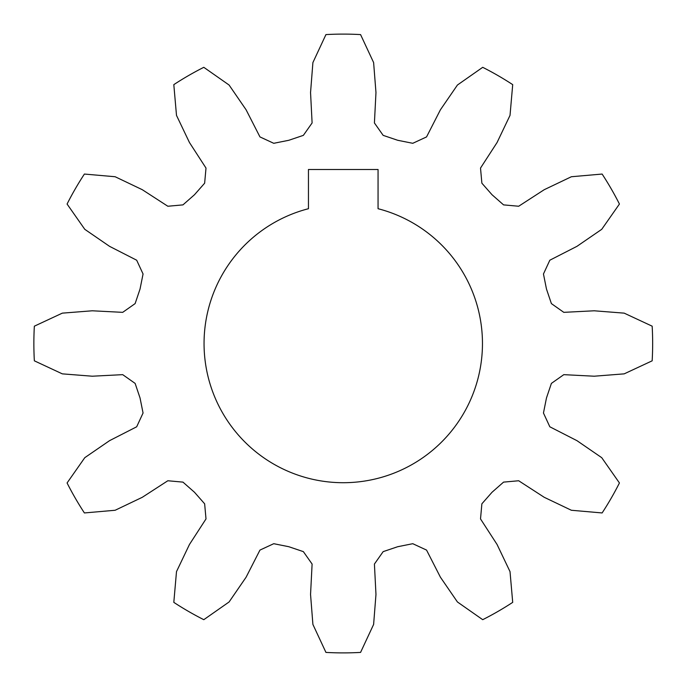 <?xml version="1.0" encoding="UTF-8"?>
<svg xmlns="http://www.w3.org/2000/svg" width="687" height="687" viewBox="0 0 687 687"><rect width="100%" height="100%" fill="white"/><g stroke="black" fill="none" stroke-linecap="round" stroke-linejoin="round"><path stroke-width="0.52" stroke-dasharray="3.44 2.58" d="M482.463 343.5A139.212 139.212 0 0 1 343.26 482.712A139.212 139.212 0 0 1 308.454 208.711L308.454 169.491L378.056 169.491L378.056 208.711A139.212 139.212 0 0 1 482.463 343.5M652.169 360.821A309.39 309.39 0 0 0 652.169 326.179L624.191 313.143L594.221 310.79L563.804 312.345L551.395 303.602L546.474 289.047L543.46 273.984L549.832 260.21L576.951 246.341L601.735 229.321L619.434 204.039A309.39 309.39 0 0 0 602.121 174.051L571.378 176.739L544.241 189.689L518.676 206.246L503.562 204.881L492.021 194.73L481.879 183.197L480.514 168.075L497.07 142.51L510.02 115.382L512.708 84.638A309.39 309.39 0 0 0 482.712 67.317L457.43 85.025L440.41 109.808L426.55 136.919L412.775 143.3L397.713 140.285L383.157 135.365L374.415 122.956L375.969 92.539L373.616 62.56L360.572 34.59A309.39 309.39 0 0 0 325.939 34.59L312.903 62.569L310.55 92.539L312.104 122.956L303.362 135.365L288.806 140.285L273.744 143.3L259.961 136.919L246.101 109.8L229.08 85.025L203.799 67.317A309.39 309.39 0 0 0 173.811 84.638L176.499 115.382L189.449 142.51L206.006 168.075L204.64 183.197L194.49 194.73L182.957 204.881L167.834 206.246L142.269 189.689L115.141 176.739L84.398 174.051A309.39 309.39 0 0 0 67.077 204.039L84.784 229.321L109.559 246.341L136.679 260.21L143.059 273.984L140.036 289.047L135.124 303.602L122.707 312.345L92.29 310.79L62.319 313.143L34.35 326.179A309.39 309.39 0 0 0 34.35 360.821L62.319 373.857L92.29 376.21L122.707 374.655L135.124 383.398L140.036 397.953L143.059 413.016L136.679 426.79L109.559 440.659L84.784 457.679L67.077 482.961A309.39 309.39 0 0 0 84.398 512.949L115.141 510.261L142.269 497.311L167.834 480.754L182.957 482.119L194.49 492.27L204.64 503.803L206.006 518.925L189.449 544.49L176.499 571.618L173.811 602.362A309.39 309.39 0 0 0 203.799 619.683L229.08 601.975L246.101 577.192L259.961 550.081L273.744 543.7L288.806 546.715L303.362 551.635L312.104 564.044L310.55 594.461L312.903 624.44L325.939 652.41A309.39 309.39 0 0 0 360.572 652.41L373.616 624.431L375.969 594.461L374.415 564.044L383.157 551.635L397.713 546.715L412.775 543.7L426.55 550.081L440.41 577.2L457.43 601.975L482.712 619.683A309.39 309.39 0 0 0 512.708 602.362L510.02 571.618L497.062 544.49L480.514 518.925L481.879 503.803L492.021 492.27L503.562 482.119L518.676 480.754L544.241 497.311L571.378 510.261L602.121 512.949A309.39 309.39 0 0 0 619.434 482.961L601.735 457.679L576.951 440.659L549.832 426.79L543.46 413.016L546.474 397.953L551.395 383.398L563.804 374.655L594.221 376.21L624.191 373.857L652.169 360.821"/><path stroke-width="1.03" d="M482.463 343.5A139.212 139.212 0 0 1 343.26 482.712A139.212 139.212 0 0 1 308.454 208.711L308.454 169.491L378.056 169.491L378.056 208.711A139.212 139.212 0 0 1 482.463 343.5M652.169 360.821A309.39 309.39 0 0 0 652.169 326.179L624.191 313.143L594.221 310.79L563.804 312.345L551.395 303.602L546.474 289.047L543.46 273.984L549.832 260.21L576.951 246.341L601.735 229.321L619.434 204.039A309.39 309.39 0 0 0 602.121 174.051L571.378 176.739L544.241 189.689L518.676 206.246L503.562 204.881L492.021 194.73L481.879 183.197L480.514 168.075L497.07 142.51L510.02 115.382L512.708 84.638A309.39 309.39 0 0 0 482.712 67.317L457.43 85.025L440.41 109.8L426.55 136.919L412.775 143.3L397.713 140.285L383.157 135.365L374.415 122.956L375.969 92.539L373.616 62.569L360.572 34.59A309.39 309.39 0 0 0 325.939 34.59L312.903 62.569L310.55 92.539L312.104 122.956L303.362 135.365L288.806 140.285L273.744 143.3L259.961 136.919L246.101 109.8L229.08 85.025L203.799 67.317A309.39 309.39 0 0 0 173.811 84.638L176.499 115.382L189.449 142.51L206.006 168.075L204.64 183.197L194.49 194.73L182.957 204.881L167.834 206.246L142.269 189.689L115.141 176.739L84.398 174.051A309.39 309.39 0 0 0 67.077 204.039L84.784 229.321L109.559 246.341L136.679 260.21L143.059 273.984L140.036 289.047L135.124 303.602L122.707 312.345L92.29 310.79L62.319 313.143L34.35 326.179A309.39 309.39 0 0 0 34.35 360.821L62.319 373.857L92.29 376.21L122.707 374.655L135.124 383.398L140.036 397.953L143.059 413.016L136.679 426.79L109.559 440.659L84.784 457.679L67.077 482.961A309.39 309.39 0 0 0 84.398 512.949L115.141 510.261L142.269 497.311L167.834 480.754L182.957 482.119L194.49 492.27L204.64 503.803L206.006 518.925L189.449 544.49L176.499 571.618L173.811 602.362A309.39 309.39 0 0 0 203.799 619.683L229.08 601.975L246.101 577.2L259.961 550.081L273.744 543.7L288.806 546.715L303.362 551.635L312.104 564.044L310.55 594.461L312.903 624.431L325.939 652.41A309.39 309.39 0 0 0 360.572 652.41L373.616 624.431L375.969 594.461L374.415 564.044L383.157 551.635L397.713 546.715L412.775 543.7L426.55 550.081L440.41 577.2L457.43 601.975L482.712 619.683A309.39 309.39 0 0 0 512.708 602.362L510.02 571.618L497.07 544.49L480.514 518.925L481.879 503.803L492.021 492.27L503.562 482.119L518.676 480.754L544.241 497.311L571.378 510.261L602.121 512.949A309.39 309.39 0 0 0 619.434 482.961L601.735 457.679L576.951 440.659L549.832 426.79L543.46 413.016L546.474 397.953L551.395 383.398L563.804 374.655L594.221 376.21L624.191 373.857L652.169 360.821"/></g></svg>
